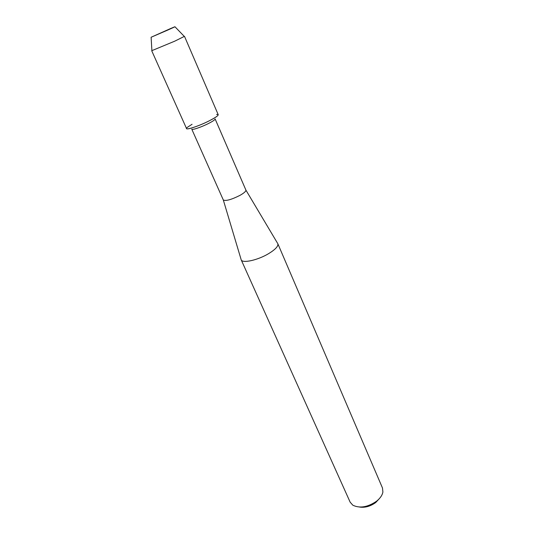<?xml version="1.0" encoding="UTF-8"?>
<svg xmlns="http://www.w3.org/2000/svg" width="534" height="534" viewBox="0 0 534 534"><rect width="100%" height="100%" fill="white"/><g stroke="black" fill="none" stroke-linecap="round" stroke-linejoin="round"><path stroke-width="0.8" d="M167.763 30.064C176.193 26.286 177.221 25.739 170.833 28.436L151.115 37.246L167.763 30.064M245.9 190.084C246.074 191.252 244.098 193.008 239.973 195.364C231.356 199.676 225.802 201.218 223.319 199.996L191.779 129.181C191.92 130.336 201.445 127.112 208.587 123.454C212.999 121.185 215.175 119.676 215.115 118.935L245.9 190.084L277.567 243.29M192.08 124.268L187.487 127.246C182.187 131.377 197.139 127.032 209.361 120.771C217.625 116.432 220.035 114.329 216.597 114.463M241.048 259.324L241.201 259.831C242.376 263.616 258.002 260.138 268.822 253.517C275.437 249.425 278.441 246.167 277.84 243.744M241.181 259.798L350.157 502.18L352.841 505.211C359.776 508.542 367.672 507.213 376.53 501.232C380.161 498.322 382.284 495.252 382.898 492.021L382.477 487.996L277.827 243.711M359.636 507.073C365.123 507.827 370.503 506.299 375.769 502.487L379.661 498.282M151.896 50.643L174.698 41.191L184.297 36.419M151.736 50.79L186.56 128.587C186.72 130.129 199.649 125.73 209.361 120.771C215.349 117.694 218.299 115.671 218.219 114.69L184.517 36.399M223.319 199.996L241.201 259.831M174.972 26.773L184.397 36.519M151.115 37.246L151.903 50.783"/></g></svg>
